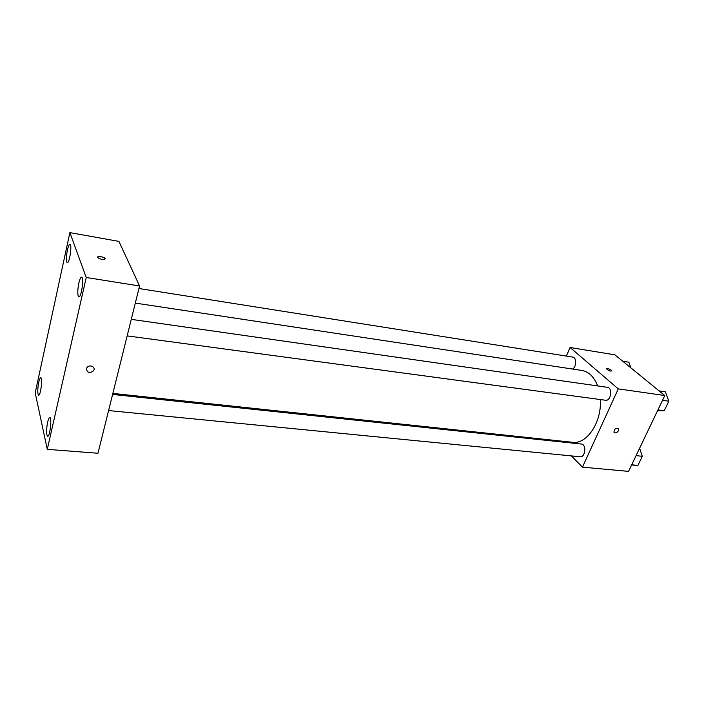 <?xml version="1.0" encoding="UTF-8"?>
<svg xmlns="http://www.w3.org/2000/svg" width="704" height="704" viewBox="0 0 704 704"><rect width="100%" height="100%" fill="white"/><g stroke="black" fill="none" stroke-linecap="round" stroke-linejoin="round"><path stroke-width="1.06" d="M566.377 356.083L570.073 347.494L614.874 354.825L664.805 395.525L628.54 471.381L582.454 467.157L571.419 455.902M570.073 347.494L618.27 388.881L664.805 395.525M618.27 388.881L582.454 467.157M615.094 432.96L613.941 432.177C614.354 428.789 615.868 427.698 618.482 428.894C618.71 431.165 617.584 432.52 615.094 432.96L613.941 432.177C614.346 428.789 615.859 427.689 618.482 428.894C618.71 431.165 617.584 432.52 615.094 432.96M112.851 393.413L572.581 442.288C586.766 444.646 601.902 422.11 600.336 399.546M597.678 385.915C594.088 376.842 588.799 371.677 581.812 370.436L135.309 303.098M557.269 441.487L556.362 440.563M572.493 369.028C576.567 367.18 576.752 357.394 572.73 357.086L138.943 288.508M127.16 335.887L605.519 400.242C610.993 401.315 612.929 387.763 607.358 387.297L131.27 319.352M108.592 410.564L580.166 456.764C585.42 457.6 586.661 444.268 581.346 444.039L112.596 394.442M606.654 368.808C607.693 368.394 609.268 368.87 611.362 370.242L611.838 370.797C610.588 371.474 608.863 370.885 606.663 369.028C607.27 368.28 608.837 368.685 611.371 370.242L611.838 371.026M139.568 285.982L97.97 453.262L47.282 449.346L35.2 392.902L69.881 232.619L86.24 277.482L139.568 285.982L118.932 241.402L69.881 232.619M97.636 257.101C99.607 256.115 102.054 256.555 104.984 258.421L105.134 258.667C103.77 260.031 101.332 259.688 97.821 257.646C96.105 255.719 103.629 256.538 104.984 258.421L105.169 258.966M86.24 277.482L47.282 449.346M86.407 368.808L86.944 367.655C89.452 363.845 96.272 367.136 93.509 370.797C89.619 373.516 87.261 372.856 86.407 368.808C87.261 372.856 89.619 373.516 93.509 370.797L93.509 370.797C96.272 367.127 89.452 363.845 86.944 367.655M67.426 250.052C66.378 255.385 66.158 259.371 66.757 261.994L67.294 262.689C69.485 263.551 72.292 244.2 69.96 244.279C69.124 244.367 68.279 246.286 67.426 250.052M38.738 382.29C37.796 387.156 37.55 391.09 38.007 394.099L38.632 395.199C40.638 395.85 42.838 377.485 40.726 377.722C40.075 377.793 39.415 379.315 38.738 382.29M47.652 422.162C46.631 427.284 46.385 431.526 46.904 434.905L47.678 436.242C49.958 436.911 52.158 417.278 49.773 417.551C49.06 417.622 48.356 419.162 47.652 422.162M78.848 283.07C77.713 288.719 77.493 293.022 78.188 295.988L78.857 296.842C81.382 297.748 84.269 277.059 81.602 277.156C80.678 277.235 79.763 279.206 78.848 283.07M622.732 361.231L628.883 362.217L630.81 367.814M639.61 448.219L642.303 456.289L637.93 465.388L631.594 464.992M636.064 455.646L642.303 456.289M631.69 464.79L637.93 465.388M659.111 390.878L665.421 391.794L668.8 401.201L664.215 410.731L657.518 410.758M662.517 400.321L668.8 401.201M657.932 409.895L664.215 410.731"/></g></svg>
